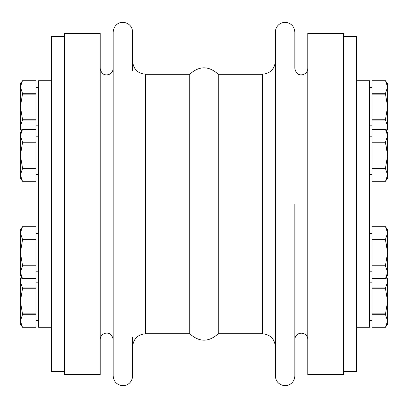 <?xml version="1.0" encoding="UTF-8"?>
<svg xmlns="http://www.w3.org/2000/svg" width="408" height="408" viewBox="0 0 408 408"><rect width="100%" height="100%" fill="white"/><g stroke="black" fill="none" stroke-linecap="round" stroke-linejoin="round"><path stroke-width="0.61" d="M356.47 80.738L369.434 80.738L369.434 327.262L356.47 327.262M64.52 204L64.52 33.38L100.2 33.38L100.2 374.62L64.52 374.62L64.52 204M372.03 142.78L385.509 142.78L387.6 155.346L385.509 167.907L372.03 167.907L372.03 129.392L385.509 129.397L387.6 135.68L385.509 141.964L372.03 141.964M51.53 327.262L38.566 327.262L38.566 80.738L51.53 80.738M343.48 204L343.48 33.38L307.8 33.38L307.8 374.62L343.48 374.62L343.48 204M132.641 336.993L132.641 375.916C132.187 382.551 127.271 385.121 125.287 385.351L120.896 385.438C116.086 384.076 113.511 380.904 113.174 375.916L113.174 32.084C113.633 25.444 118.549 22.873 120.528 22.649L124.924 22.562C129.729 23.924 132.304 27.096 132.641 32.084L132.641 71.007M145.615 74.251L145.615 333.749L189.73 333.749L189.73 74.251L145.615 74.251C137.731 73.481 133.406 69.156 132.641 61.277M189.73 333.749C199.242 342.322 208.758 342.322 218.27 333.749L218.27 74.251C208.758 65.678 199.242 65.678 189.73 74.251M294.826 204L294.826 375.916C294.76 378.955 293.576 381.465 291.266 383.438C288.839 385.346 286.11 386.009 283.081 385.438C278.271 384.076 275.696 380.904 275.359 375.916L275.359 32.084C275.425 29.045 276.614 26.535 278.924 24.556C281.352 22.654 284.08 21.991 287.11 22.562C291.914 23.924 294.489 27.096 294.826 32.084L294.826 68.411C296.432 75.653 300.354 74.955 302.751 74.741C305.903 73.802 307.586 71.691 307.8 68.411M64.52 371.377L51.53 371.377L51.53 36.623L64.52 36.623M21.507 130.891L20.4 126.353L22.491 120.069L35.97 120.069L35.97 129.392L22.491 129.392L20.4 132.641L20.4 135.68L22.491 129.392L35.97 129.392L35.97 181.295L22.491 181.295L20.4 175.006L20.4 178.051L22.491 181.295L35.97 181.295M35.97 141.964L22.491 141.964L22.491 142.78L35.97 142.78M22.491 141.964L20.4 135.68L20.4 175.006L22.491 168.728L35.97 168.728M35.97 167.907L22.491 167.907L20.4 155.346L22.491 142.78M22.491 167.907L22.491 168.728M20.4 229.949L22.491 226.705L20.4 229.949L20.4 232.994L22.491 226.705L35.97 226.705L35.97 278.603L22.491 278.603L20.4 272.32L20.4 275.359L22.491 278.603L35.97 278.603L35.97 327.262L22.491 327.262L20.4 320.974L20.4 324.018L22.491 327.262L35.97 327.262M35.97 239.272L22.491 239.272L22.491 240.093L35.97 240.093M22.491 239.272L20.4 232.994L20.4 272.32L22.491 266.036L35.97 266.036M35.97 265.22L22.491 265.22L20.4 252.654L22.491 240.093M22.491 265.22L22.491 266.036M35.97 80.738L22.491 80.738L20.4 83.982L20.4 87.026L22.491 80.738L35.97 80.738L35.97 120.069M35.97 93.304L22.491 93.304L20.4 87.026L20.4 129.392L21.425 131.014L20.4 132.641M22.491 93.304L22.491 94.126L35.97 94.126M35.97 119.253L22.491 119.253L20.4 106.687L22.491 94.126M22.491 119.253L22.491 120.069M21.425 276.981L20.4 278.603L20.4 281.647L21.507 277.108M35.97 287.931L22.491 287.931L22.491 288.747L35.97 288.747M22.491 287.931L20.4 281.647L20.4 320.974L22.491 314.695L35.97 314.695M35.97 313.874L22.491 313.874L20.4 301.313L22.491 288.747M22.491 313.874L22.491 314.695M372.03 240.093L385.509 240.093L387.6 252.654L385.509 265.22L372.03 265.22L372.03 226.705L385.509 226.71L387.6 232.994L385.509 239.272L372.03 239.272M372.03 266.036L385.509 266.036L387.6 272.32L385.509 278.603L372.03 278.603L372.03 265.22M385.509 239.272L387.6 252.654L387.6 229.949L385.509 226.705L372.03 226.705M385.509 266.036L385.509 265.22M372.03 314.695L385.509 314.695L387.6 320.974L385.509 327.257L372.03 327.257L372.03 278.603L385.509 278.603L387.6 275.359L387.6 252.654M372.03 288.747L385.509 288.747L387.6 301.313L385.509 313.874L372.03 313.874M385.509 288.747L385.509 287.931L372.03 287.931M372.03 327.262L385.509 327.262L387.6 324.018L387.6 281.647L385.509 287.931M385.509 314.695L385.509 313.874M386.493 277.108L387.6 281.647L387.6 278.603L386.575 276.981M372.03 168.728L385.509 168.728L387.6 175.006L385.509 181.29L372.03 181.295L372.03 167.907M385.509 141.964L387.6 155.346L387.6 132.641L385.509 129.392L372.03 129.392L372.03 80.738L385.509 80.743L387.6 87.026L385.509 93.304L372.03 93.304M385.509 168.728L385.509 167.907M372.03 181.295L385.509 181.295L387.6 178.051L387.6 155.346M372.03 94.126L385.509 94.126L387.6 106.687L385.509 119.253L372.03 119.253M385.509 94.126L385.509 93.304M372.03 120.069L385.509 120.069L387.6 126.353L387.6 83.982L385.509 80.738L372.03 80.738M385.509 120.069L385.509 119.253M386.575 131.014L387.6 129.392L387.6 126.353L386.493 130.891M343.48 36.623L356.47 36.623L356.47 371.377L343.48 371.377M218.27 333.749L262.385 333.749L262.385 74.251L218.27 74.251M145.615 333.749C137.731 334.514 133.406 338.839 132.641 346.724M262.385 74.251C270.264 73.486 274.594 69.156 275.359 61.277M262.385 333.749C270.264 334.514 274.594 338.839 275.359 346.724M113.174 68.411C112.955 71.737 111.236 73.853 108.033 74.761C105.652 75.021 101.648 75.403 100.2 68.411M100.2 339.589C100.424 336.263 102.143 334.147 105.346 333.239C107.722 332.979 111.731 332.591 113.174 339.589M294.826 339.589C294.913 337.049 296.055 335.141 298.253 333.866L301.079 333.101L304.139 333.749C306.474 334.999 307.693 336.942 307.8 339.589M35.97 174.481L38.566 174.481M35.97 136.206L38.566 136.206M35.97 271.794L38.566 271.794M35.97 233.519L38.566 233.519M22.491 226.705L35.97 226.705M35.97 125.827L38.566 125.827M35.97 87.552L38.566 87.552M35.97 320.448L38.566 320.448M35.97 282.173L38.566 282.173M372.03 233.519L369.434 233.519M372.03 271.794L369.434 271.794M372.03 282.173L369.434 282.173M372.03 320.448L369.434 320.448M372.03 136.206L369.434 136.206M372.03 174.481L369.434 174.481M372.03 87.552L369.434 87.552M372.03 125.827L369.434 125.827"/></g></svg>
